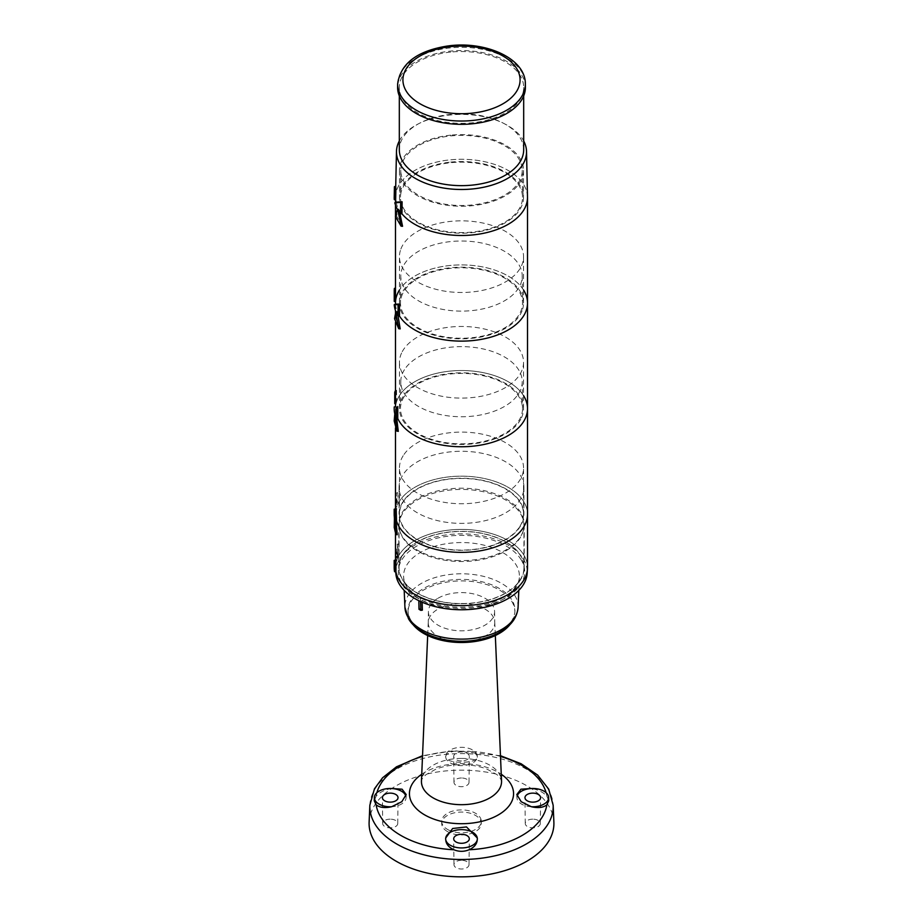 <?xml version="1.0" encoding="UTF-8"?>
<svg xmlns="http://www.w3.org/2000/svg" width="923" height="923" viewBox="0 0 923 923"><rect width="100%" height="100%" fill="white"/><g stroke="black" fill="none" stroke-linecap="round" stroke-linejoin="round"><path stroke-width="0.69" stroke-dasharray="4.62 3.46" d="M505.654 593.004A62.441 36.055 180 0 1 402.463 579.252A62.441 36.055 180 0 1 399.059 567.518A62.441 36.055 180 0 1 461.5 531.463A62.441 36.055 180 0 1 523.941 567.518A62.441 36.055 180 0 1 505.654 593.004M505.654 550.973A62.441 36.055 0 0 0 523.941 525.475A62.441 36.055 0 0 0 461.5 489.432A62.441 36.055 0 0 0 399.059 525.475A62.441 36.055 0 0 0 437.606 558.784A62.441 36.055 0 0 0 505.654 550.973M395.944 571.925A66.006 38.108 180 0 1 395.54 568.926A66.006 38.108 180 0 1 414.831 540.566A66.006 38.108 180 0 1 487.886 532.583A66.006 38.108 180 0 1 527.46 568.926M395.817 573.229A65.729 37.947 180 0 1 415.027 544.997A65.729 37.947 180 0 1 487.771 537.036A65.729 37.947 180 0 1 527.183 573.229M418.996 609.295L419.388 608.43A57.48 33.193 0 0 0 422.376 610.149M419.388 608.43L418.811 600.677M422.134 602.211L422.088 600.481A57.907 33.436 180 0 1 421.984 600.423L422.053 602.177M420.507 601.484L420.357 597.862L421.984 600.423M420.357 597.862A59.349 34.266 180 0 1 418.73 596.927M410.954 620.302A53.465 30.863 180 0 1 408.081 611.407A53.465 30.863 180 0 1 451.705 579.921A53.465 30.863 180 0 1 512.046 600.215A53.465 30.863 180 0 1 514.919 611.407A53.465 30.863 180 0 1 469.346 640.793A53.465 30.863 180 0 1 410.954 620.302M412.927 624.467A53.372 30.817 180 0 1 408.174 612.849A53.372 30.817 180 0 1 451.716 581.421A53.372 30.817 180 0 1 511.965 601.669A53.372 30.817 180 0 1 514.826 612.849A53.372 30.817 180 0 1 510.073 624.467M438.102 598.196A33.09 19.106 180 0 1 474.018 594.02A33.09 19.106 180 0 1 494.59 611.522A33.09 19.106 180 0 1 461.5 630.813A33.09 19.106 180 0 1 428.41 611.522A33.09 19.106 180 0 1 438.102 598.196M447.493 831.588A19.798 11.434 180 0 1 441.702 823.501A19.798 11.434 180 0 1 461.5 812.067A19.798 11.434 180 0 1 481.298 823.501A19.798 11.434 180 0 1 469.08 834.057A19.798 11.434 180 0 1 447.493 831.588M461.5 860.317A7.522 4.35 0 0 0 453.978 864.678A7.522 4.35 0 0 0 461.5 869.005A7.522 4.35 0 0 0 469.022 864.678A7.522 4.35 0 0 0 461.5 860.317M461.5 777.997A7.522 4.35 0 0 0 453.978 782.369A7.522 4.35 0 0 0 461.5 786.684A7.522 4.35 0 0 0 469.022 782.369A7.522 4.35 0 0 0 461.5 777.997M532.779 819.151A7.522 4.35 0 0 0 525.256 823.524A7.522 4.35 0 0 0 532.779 827.85A7.522 4.35 0 0 0 540.313 823.524A7.522 4.35 0 0 0 532.779 819.151M369.119 822.185A92.404 53.349 180 0 1 461.5 770.151A92.404 53.349 180 0 1 553.881 822.185M390.221 819.151A7.522 4.35 0 0 0 382.687 823.524A7.522 4.35 0 0 0 390.221 827.85A7.522 4.35 0 0 0 397.744 823.524A7.522 4.35 0 0 0 390.221 819.151M461.5 760.979A7.799 4.5 180 0 1 453.701 756.502A7.799 4.5 180 0 1 461.5 751.968A7.799 4.5 180 0 1 469.299 756.502A7.799 4.5 180 0 1 461.5 760.979M477.272 757.298C477.629 754.737 474.884 752.707 469.057 751.218L453.943 751.218C448.116 752.707 445.382 754.737 445.728 757.298A15.841 9.149 180 0 1 445.659 756.249A15.841 9.149 180 0 1 461.5 747.33A15.841 9.149 180 0 1 477.341 756.249A15.841 9.149 180 0 1 477.272 757.298A15.841 9.149 180 0 1 461.5 765.617A15.841 9.149 180 0 1 445.728 757.298C446.017 763.956 477.018 763.932 477.272 757.298L477.341 756.249M531.371 806.737A15.841 9.149 180 0 1 516.949 797.853A15.841 9.149 180 0 1 517.134 796.226M405.866 796.226A15.841 9.149 180 0 1 406.051 797.853A15.841 9.149 180 0 1 391.629 806.737M445.659 756.249L445.728 757.298M548.758 800.737L546.843 796.134C543.243 792.176 538.086 789.65 531.371 788.519M445.728 837.969L445.659 838.765M477.341 838.765L477.272 837.969M391.629 788.519C384.914 789.65 379.745 792.176 376.157 796.134L374.242 800.737M461.5 603.492A33.263 19.21 180 0 1 494.751 622.217A33.263 19.21 180 0 1 494.763 622.517A33.263 19.21 180 0 1 461.5 641.9A33.263 19.21 180 0 1 428.237 622.517A33.263 19.21 180 0 1 428.249 622.217A33.263 19.21 180 0 1 437.975 609.111A33.263 19.21 180 0 1 461.5 603.492M447.493 829.431A19.798 11.434 0 0 0 469.08 831.911A19.798 11.434 0 0 0 481.298 821.343A19.798 11.434 0 0 0 461.5 809.909A19.798 11.434 0 0 0 441.702 821.343A19.798 11.434 0 0 0 447.493 829.431M396.509 520.93A66.006 38.108 180 0 1 395.944 518.68A66.006 38.108 180 0 1 395.494 514.273A66.006 38.108 180 0 1 461.5 476.164A66.006 38.108 180 0 1 527.506 514.273A66.006 38.108 180 0 0 472.957 476.741A66.006 38.108 180 0 0 399.474 501.235A66.006 38.108 180 0 0 397.859 504.154L396.382 504.408L396.382 492.974L395.759 494.463L396.878 495.016L397.859 492.674L396.382 492.974M396.013 520.86L395.921 519.257L394.571 519.303M397.271 534.74L395.655 528.567L395.586 523.918L394.236 524.206L394.179 521.749M398.978 555.3L398.978 543.82L397.767 546.128L396.705 545.528L397.478 544.074L397.478 555.496L398.978 555.3A66.006 38.108 180 0 1 472.218 529.917A66.006 38.108 180 0 1 527.506 567.518M397.767 546.128L397.767 557.607L396.705 556.961L396.705 545.528M394.571 560.434L396.798 559.984A66.006 38.108 180 0 1 397.767 557.607M396.798 559.984L395.944 560.111M394.34 517.815L395.632 517.422L395.586 523.918M395.632 517.422L395.921 519.257M394.236 524.206L394.179 525.914M397.478 544.074L398.978 543.82M456.031 603.573A62.706 36.205 180 0 1 398.794 567.518A62.706 36.205 180 0 1 461.5 531.313A62.706 36.205 180 0 1 524.206 567.518A62.706 36.205 180 0 1 456.031 603.573M396.705 556.961A67.321 38.87 180 0 1 397.478 555.496M394.179 567.518A67.321 38.87 180 0 1 395.332 560.33M399.071 513.719A62.441 36.055 180 0 1 461.985 478.218A62.441 36.055 180 0 1 523.941 514.273A62.441 36.055 180 0 1 461.5 550.316A62.441 36.055 180 0 1 399.059 514.273A62.441 36.055 180 0 1 399.071 513.719M456.054 523.237A62.441 36.055 180 0 1 399.059 487.321A62.441 36.055 180 0 1 399.071 486.767A62.441 36.055 180 0 1 461.985 451.278A62.441 36.055 180 0 1 523.941 487.321A62.441 36.055 180 0 1 456.054 523.237M456.031 560.469A62.706 36.205 0 0 0 524.206 524.402A62.706 36.205 0 0 0 461.5 488.198A62.706 36.205 0 0 0 398.794 524.402A62.706 36.205 0 0 0 456.031 560.469M395.125 415.95L396.486 415.915L396.002 414.069L395.494 420.588L394.179 420.888M396.002 414.069L394.744 414.485M396.717 418.454L396.486 415.915M398.298 431.376L395.494 420.588M395.759 494.463L395.759 505.885L396.878 506.496L396.878 495.016M397.859 492.674L397.859 504.154M394.179 514.273A67.321 38.87 180 0 1 394.756 509.173L396.186 508.769A66.006 38.108 180 0 1 396.878 506.496M523.549 395.632A66.006 38.108 0 0 0 461.535 370.527A66.006 38.108 0 0 0 399.474 395.609A66.006 38.108 0 0 0 395.494 408.635A66.006 38.108 0 0 0 397.767 418.546M404.17 396.59A61.01 35.224 0 0 0 400.49 408.428A61.01 35.224 0 0 0 461.5 443.859A61.01 35.224 0 0 0 522.51 408.428A61.01 35.224 0 0 0 471.907 373.93A61.01 35.224 0 0 0 404.17 396.59M519.799 526.514A62.049 35.824 0 0 0 523.549 514.273A62.049 35.824 0 0 0 461.5 478.449A62.049 35.824 0 0 0 399.451 514.273A62.049 35.824 0 0 0 450.724 549.543A62.049 35.824 0 0 0 519.799 526.514M395.759 505.885A67.321 38.87 180 0 1 396.382 504.408M404.436 369.708A60.722 35.062 0 0 0 400.778 381.476A60.722 35.062 0 0 0 461.5 416.746A60.722 35.062 0 0 0 522.222 381.476A60.722 35.062 0 0 0 471.861 347.152A60.722 35.062 0 0 0 404.436 369.708M403.201 455.674A62.049 35.824 0 0 0 399.451 467.915A62.049 35.824 0 0 0 450.724 503.197A62.049 35.824 0 0 0 519.799 480.168A62.049 35.824 0 0 0 523.549 467.915A62.049 35.824 0 0 0 472.276 432.645A62.049 35.824 0 0 0 403.201 455.674M398.09 211.252L399.451 211.079L398.424 209.302L396.555 215.947L395.39 216.363M398.424 209.302L397.271 209.844M399.774 212.901L399.451 211.079M402.566 226.297L396.555 215.947M395.494 303.009A66.006 38.108 180 0 1 395.529 301.844L395.494 288.045M395.794 287.941L395.794 299.433L394.398 299.825L394.398 288.403M527.506 197.384A66.006 38.108 0 0 0 467.257 159.425A66.006 38.108 0 0 0 396.498 190.761A66.006 38.108 0 0 0 395.494 197.384A66.006 38.108 0 0 0 395.644 199.968M396.025 202.172A66.006 38.108 0 0 0 401.955 213.813M395.794 299.433A66.006 38.108 180 0 1 396.498 296.398A66.006 38.108 180 0 1 467.257 265.051A66.006 38.108 180 0 1 527.506 303.009M401.413 191.269A61.01 35.224 0 0 0 400.49 197.164A61.01 35.224 0 0 0 461.5 232.608A61.01 35.224 0 0 0 522.51 197.164A61.01 35.224 0 0 0 466.634 162.286A61.01 35.224 0 0 0 401.413 191.269M522.603 309.228A62.049 35.824 0 0 0 523.549 303.009A62.049 35.824 0 0 0 461.5 267.185A62.049 35.824 0 0 0 399.451 303.009A62.049 35.824 0 0 0 456.089 338.695A62.049 35.824 0 0 0 522.603 309.228M394.236 301.348A67.321 38.87 180 0 1 394.398 299.825M401.701 164.352A60.722 35.062 0 0 0 400.778 170.224A60.722 35.062 0 0 0 461.5 205.494A60.722 35.062 0 0 0 522.222 170.224A60.722 35.062 0 0 0 466.611 135.496A60.722 35.062 0 0 0 401.701 164.352M400.397 250.445A62.049 35.824 0 0 0 399.451 256.663A62.049 35.824 0 0 0 456.089 292.349A62.049 35.824 0 0 0 522.603 262.882A62.049 35.824 0 0 0 523.549 256.663A62.049 35.824 0 0 0 466.911 220.978A62.049 35.824 0 0 0 400.397 250.445M396.359 313.635L397.721 313.532L396.971 311.72L395.782 318.285L394.536 318.643M396.971 311.72L395.748 312.193M398.067 316.024L397.721 313.532M400.201 328.888L395.782 318.285M395.494 392.483L396.578 390.279L395.494 390.567M395.494 403.939L395.955 392.667M396.578 390.279L396.578 401.759L395.136 402.093L395.136 390.66M395.494 406.512L395.609 406.455A66.006 38.108 180 0 1 395.955 404.159M395.529 304.152A66.006 38.108 0 0 0 399.497 316.081M523.549 290.007A66.006 38.108 0 0 0 461.5 264.901A66.006 38.108 0 0 0 399.451 290.007M396.578 401.759A66.006 38.108 180 0 1 397.744 398.782A66.006 38.108 180 0 1 470.119 370.861A66.006 38.108 180 0 1 527.506 408.635M402.566 293.895A61.01 35.224 0 0 0 400.49 302.79A61.01 35.224 0 0 0 461.5 338.233A61.01 35.224 0 0 0 522.51 302.79A61.01 35.224 0 0 0 469.276 268.074A61.01 35.224 0 0 0 402.566 293.895M521.426 417.911A62.049 35.824 0 0 0 523.549 408.635A62.049 35.824 0 0 0 461.5 372.823A62.049 35.824 0 0 0 399.451 408.635A62.049 35.824 0 0 0 453.401 444.148A62.049 35.824 0 0 0 521.426 417.911M394.179 408.635A67.321 38.87 180 0 1 394.236 406.916M394.744 403.593A67.321 38.87 180 0 1 395.136 402.093M402.843 266.989A60.722 35.062 0 0 0 400.778 275.85A60.722 35.062 0 0 0 461.5 311.12A60.722 35.062 0 0 0 522.222 275.85A60.722 35.062 0 0 0 469.242 241.295A60.722 35.062 0 0 0 402.843 266.989M401.574 353.024A62.049 35.824 0 0 0 399.451 362.289A62.049 35.824 0 0 0 453.401 397.801A62.049 35.824 0 0 0 521.426 371.565A62.049 35.824 0 0 0 523.549 362.289A62.049 35.824 0 0 0 469.599 326.777A62.049 35.824 0 0 0 401.574 353.024M450.701 52.08A62.187 35.905 0 0 0 399.313 87.443A62.187 35.905 0 0 0 461.5 123.347A62.187 35.905 0 0 0 523.687 87.443A62.187 35.905 0 0 0 450.701 52.08M525.395 87.212A63.895 36.885 0 0 0 450.401 51.111A63.895 36.885 0 0 0 397.605 87.212M523.687 149.745A62.187 35.905 0 0 0 502.977 122.99A62.187 35.905 0 0 0 472.299 114.383A62.187 35.905 0 0 0 450.701 114.383A62.187 35.905 0 0 0 420.023 122.99A62.187 35.905 0 0 0 399.313 149.745M527.495 196.911A66.006 38.108 0 0 0 461.5 159.275A66.006 38.108 0 0 0 395.506 196.911A66.006 38.108 0 0 0 395.494 197.545L394.19 198.041M450.724 162.102A62.049 35.824 180 0 1 523.549 197.384A62.049 35.824 180 0 1 461.5 233.207A62.049 35.824 180 0 1 399.451 197.384A62.049 35.824 180 0 1 450.724 162.102M399.313 140.965A65.037 37.543 180 0 1 418.131 123.97A65.037 37.543 180 0 1 472.795 114.971A65.037 37.543 180 0 1 504.869 123.97A65.037 37.543 180 0 1 523.687 140.965M395.506 196.911L395.494 197.545M450.724 135.162A62.049 35.824 0 0 0 399.451 170.432A62.049 35.824 0 0 0 461.5 206.256A62.049 35.824 0 0 0 523.549 170.432A62.049 35.824 0 0 0 450.724 135.162M521.241 559.949A63.179 36.482 0 0 0 428.941 540.566A63.179 36.482 0 0 0 415.327 596.72A63.179 36.482 0 0 0 494.059 603.088A63.179 36.482 0 0 0 521.241 559.949M419.18 598.808A57.907 33.436 180 0 1 403.616 576.806A57.907 33.436 180 0 1 461.5 542.551A57.907 33.436 180 0 1 519.384 576.806A57.907 33.436 180 0 1 483.975 606.792A57.907 33.436 180 0 1 422.088 600.481M518.08 607.276A56.603 32.674 0 0 0 461.5 573.783A56.603 32.674 0 0 0 404.92 607.276M369.846 805.237A91.677 52.934 180 0 1 453.412 753.814A91.677 52.934 180 0 1 553.154 805.237M453.943 751.218A85.677 49.461 0 0 0 422.503 756.445M376.896 792.684A85.677 49.461 0 0 0 376.157 796.134M546.843 796.134A85.677 49.461 0 0 0 546.104 792.684M500.497 756.445A85.677 49.461 0 0 0 469.057 751.218M421.742 774.247A52.057 30.055 180 0 1 461.5 763.598A52.057 30.055 180 0 1 501.258 774.247M461.5 758.418A40.058 23.133 0 0 0 421.453 780.985C420.888 780.281 422.388 778.181 425.964 774.674L435.887 769.147C443.375 766.24 451.912 764.74 461.5 764.671C471.018 764.74 479.51 766.217 486.975 769.101L497.082 774.709L499.978 777.604L501.547 780.985A40.058 23.133 0 0 0 461.5 758.418M397.64 83.947A63.86 36.862 180 0 1 450.412 47.869A63.86 36.862 180 0 1 525.36 83.947M399.059 525.475L399.059 567.518M523.941 525.475L523.941 567.518M395.736 571.891L395.54 568.926M518.807 590.408L519.384 576.806C519.234 583.071 515.184 589.128 507.258 594.989C499.378 600.469 489.259 604.196 476.914 606.169C453.943 609.122 434.341 605.903 418.096 596.546C408.624 590.316 403.789 583.74 403.616 576.806L404.193 590.408M514.826 612.849L514.919 611.407M408.174 612.849L408.081 611.407M469.022 782.369L469.299 756.502M453.978 782.369L453.701 756.502M540.313 823.524L540.59 797.657M525.256 823.524L524.979 797.657M469.022 864.678L469.299 838.811M453.978 864.678L453.701 838.811M397.744 823.524L398.021 797.657M382.687 823.524L382.41 797.657M406.051 797.853L406.189 794.541M516.949 797.853L516.811 794.541M500.462 755.706L453.712 750.687L422.538 755.706M428.249 622.217L427.672 635.532M494.751 622.217L495.328 635.532M428.41 611.522L428.237 622.517M494.59 611.522L494.763 622.517M441.702 821.343L441.702 823.501M481.298 821.343L481.298 823.501M395.494 514.273L395.494 520.987M395.494 525.96L395.494 533.563M399.059 487.321L399.059 514.273M523.941 487.321L523.941 514.273M398.794 524.402L398.794 567.518M524.206 524.402L524.206 567.518M395.494 408.635L395.494 427.937M400.778 381.476L400.49 408.428M522.222 381.476L522.51 408.428M523.549 514.273L523.549 467.915M399.451 514.273L399.451 467.915M395.494 197.384L395.494 199.922M395.494 202.437L395.494 205.044M395.494 215.901L395.494 216.686M400.778 170.224L400.49 197.164M522.222 170.224L522.51 197.164M523.549 303.009L523.549 256.663M399.451 303.009L399.451 256.663M395.494 304.163L395.494 310.67M395.494 313.255L395.494 322.312M400.778 275.85L400.49 302.79M522.222 275.85L522.51 302.79M523.549 408.635L523.549 362.289M399.451 408.635L399.451 362.289M399.313 87.443L399.313 95.9M523.687 87.443L523.687 95.9M420.023 122.99L418.131 123.97M502.977 122.99L504.869 123.97M399.451 170.432L399.451 197.384M523.549 170.432L523.549 197.384"/><path stroke-width="1.38" d="M395.736 571.891L395.817 573.229A65.729 37.947 180 0 0 461.5 609.768A65.729 37.947 180 0 0 527.183 573.229L527.46 568.926A66.006 38.108 180 0 1 508.169 594.458A66.006 38.108 180 0 1 439.821 603.504A66.006 38.108 180 0 1 395.944 571.925L395.944 560.111L396.798 559.984M422.053 602.177L422.376 610.149L422.134 602.211M510.073 624.467A53.372 30.817 180 0 1 461.5 642.512A53.372 30.817 180 0 1 412.927 624.467M422.376 610.149L420.865 610.38L420.507 601.484M418.811 600.677L418.996 609.295A58.807 33.955 180 0 0 420.865 610.38M461.5 876.85A92.404 53.349 180 0 1 369.119 822.185L369.846 805.237A91.677 52.934 180 0 0 461.5 859.475A91.677 52.934 180 0 0 553.154 805.237L553.881 822.185A92.404 53.349 180 0 1 461.5 876.85M532.779 802.133A7.799 4.5 180 0 1 524.979 797.657A7.799 4.5 180 0 1 532.779 793.134A7.799 4.5 180 0 1 540.59 797.657A7.799 4.5 180 0 1 532.779 802.133M461.5 843.287A7.799 4.5 180 0 1 453.701 838.811A7.799 4.5 180 0 1 461.5 834.288A7.799 4.5 180 0 1 469.299 838.811A7.799 4.5 180 0 1 461.5 843.287M390.221 802.133A7.799 4.5 180 0 1 382.41 797.657A7.799 4.5 180 0 1 390.221 793.134A7.799 4.5 180 0 1 398.021 797.657A7.799 4.5 180 0 1 390.221 802.133M531.371 788.519A15.841 9.149 180 0 1 548.62 797.403A15.841 9.149 180 0 1 531.371 806.737L521.218 801.741L516.811 794.541L520.941 789.188L531.371 788.519A15.841 9.149 180 0 0 517.134 796.226M477.272 837.969A15.841 9.149 180 0 1 477.341 838.557A15.841 9.149 180 0 1 461.5 847.937A15.841 9.149 180 0 1 445.659 838.557A15.841 9.149 180 0 1 445.728 837.969A15.841 9.149 180 0 1 461.5 829.639A15.841 9.149 180 0 1 477.272 837.969L466.473 826.927L452.639 828.496L445.728 837.969C445.371 843.172 448.116 847.106 453.943 849.771C458.973 851.837 464.015 851.837 469.057 849.771C474.884 847.106 477.618 843.172 477.272 837.969M391.629 788.519L402.059 789.188L406.189 794.541L401.793 801.729L391.629 806.737A15.841 9.149 180 0 1 374.38 797.403A15.841 9.149 180 0 1 391.629 788.519A15.841 9.149 180 0 1 405.866 796.226M531.371 806.737C538.086 808.26 543.255 807.637 546.843 804.856L548.758 800.737L548.62 797.403M374.38 797.403L374.242 800.737L376.157 804.856C379.757 807.637 384.914 808.26 391.629 806.737M396.809 557.088L397.086 558.184M397.79 554.792L397.144 552.381M396.336 406.974L394.236 406.916L396.336 406.974L396.336 418.419L397.767 418.546A66.006 38.108 0 0 0 470.153 446.42A66.006 38.108 0 0 0 527.506 408.635L527.506 514.273A66.006 38.108 180 0 1 455.743 552.231A66.006 38.108 180 0 1 396.509 520.93L396.186 508.769M394.744 519.303L395.84 534.486L397.271 534.74L396.013 520.86M394.756 509.173L395.113 520.734L396.509 520.93A66.006 38.108 180 0 0 467.292 552.231A66.006 38.108 180 0 0 527.506 514.273L527.506 567.518A66.006 38.108 180 0 1 465.33 605.557A66.006 38.108 180 0 1 395.944 571.925L394.571 571.695L394.571 560.434L395.944 560.111M395.84 534.486L394.225 527.333L394.456 517.78M394.571 560.434L395.332 560.33L394.571 560.434M394.571 571.695A67.321 38.87 180 0 1 394.179 567.518L394.179 560.388L395.54 560.042M394.34 517.815L394.571 519.303M395.125 415.95L396.832 431.099L394.179 420.888L394.744 414.485L395.125 415.95L396.486 415.915M396.002 414.069L394.744 414.485M396.832 431.099L398.298 431.376L396.717 418.454M395.113 509.288L396.509 508.919M398.713 328.68L394.536 318.643L395.748 312.193L398.713 328.68L400.201 328.888L398.067 316.024A67.321 38.87 180 0 1 394.236 304.682L398.067 304.59L398.067 316.035L399.497 316.081A66.006 38.108 0 0 0 472.991 340.541A66.006 38.108 0 0 0 527.506 303.009L527.506 408.635A66.006 38.108 0 0 0 523.549 395.632M395.113 520.734A67.321 38.87 180 0 1 394.179 514.273L394.179 509.231L395.552 508.838M398.09 211.252L401.067 226.158L395.39 216.363L397.271 209.844L398.09 211.252L399.451 211.079M398.424 209.302L397.271 209.844M401.067 226.158L402.566 226.297L399.774 212.901M395.494 288.045L394.398 288.403L394.236 289.926L395.494 290.353M394.236 289.926L394.236 301.348L395.494 301.833M394.236 304.682L395.529 304.152A66.006 38.108 180 0 1 395.494 303.009A66.006 38.108 0 0 0 395.529 304.152L399.497 304.071L398.067 304.59M400.513 213.848A67.321 38.87 180 0 1 394.825 202.772L400.663 202.379L400.513 213.848L401.955 213.813A66.006 38.108 0 0 0 476.095 234.546A66.006 38.108 0 0 0 527.506 197.384L527.506 303.009A66.006 38.108 180 0 1 472.991 340.541A66.006 38.108 180 0 1 399.497 316.081L399.497 304.071M400.663 202.379L402.105 201.791L396.025 202.172A66.006 38.108 0 0 1 395.644 199.968A66.006 38.108 0 0 0 396.025 202.172L394.825 202.772M396.971 311.72L395.748 312.193M396.359 313.635L397.721 313.532M395.494 390.567L394.744 392.171L395.494 392.483M394.744 392.171L394.744 403.593L395.494 403.939M394.236 406.916L394.179 408.635A67.321 38.87 180 0 0 396.336 418.419M527.506 408.635A66.006 38.108 180 0 1 470.153 446.42A66.006 38.108 180 0 1 397.767 418.546L397.767 406.535M399.451 290.007A66.006 38.108 0 0 0 397.744 293.145A66.006 38.108 0 0 0 395.494 303.009L395.494 304.163M527.506 303.009A66.006 38.108 0 0 0 523.549 290.007M397.605 87.212A63.895 36.885 0 0 0 461.5 124.328A63.895 36.885 0 0 0 525.395 87.212L525.36 83.947A63.86 36.862 180 0 1 488.163 117.671A63.86 36.862 180 0 1 419.607 111.995A63.86 36.862 180 0 1 397.64 83.947L397.605 87.212M399.313 95.9L399.313 149.745A62.187 35.905 0 0 0 461.5 185.65A62.187 35.905 0 0 0 523.687 149.745L523.687 95.9M523.687 140.965A65.037 37.543 180 0 1 526.525 151.487A65.037 37.543 180 0 1 476.268 188.511A65.037 37.543 180 0 1 402.82 168.136A65.037 37.543 180 0 1 396.475 151.487L395.725 186.204A65.764 37.97 180 0 0 395.886 188.454L395.644 199.968L394.283 199.576A67.321 38.87 180 0 1 394.19 198.041L394.433 186.688A67.079 38.731 0 0 0 394.513 188.061L394.283 199.576M402.105 201.791L401.955 213.813A66.006 38.108 0 0 0 476.487 234.488A66.006 38.108 0 0 0 527.495 196.911L526.525 151.487M396.475 151.487A65.037 37.543 180 0 1 399.313 140.965M395.736 186.192L394.433 186.688M395.886 188.454L394.513 188.061M518.08 607.276C517.261 617.025 511.723 625.021 501.454 631.24C494.866 635.197 487.171 638.012 478.379 639.674C450.92 645.096 418.465 636.224 408.439 618.664L404.92 607.276A56.603 32.674 0 0 0 407.978 617.106A56.603 32.674 0 0 0 422.976 630.409A56.603 32.674 0 0 0 483.479 636.582A56.603 32.674 0 0 0 518.08 607.276L518.807 590.408M469.057 849.771A85.677 49.461 0 0 0 546.843 804.856M376.157 804.856A85.677 49.461 0 0 0 453.943 849.771M422.503 756.445A85.677 49.461 0 0 0 376.896 792.684M546.104 792.684A85.677 49.461 0 0 0 500.497 756.445M501.258 774.247A52.057 30.055 180 0 1 509.646 805.087A52.057 30.055 180 0 1 466.092 823.593A52.057 30.055 180 0 1 415.292 807.498A52.057 30.055 180 0 1 421.742 774.247M427.672 635.532L421.453 780.985A40.058 23.133 0 0 0 461.5 804.683A40.058 23.133 0 0 0 501.547 780.985L495.328 635.532M397.744 557.019L397.49 555.911M396.936 553.973L396.959 552.969M396.636 552.727L396.728 553.962M397.109 557.319L396.878 556.304M499.931 54.376A58.576 33.816 0 0 0 417.288 57.711A58.576 33.816 0 0 0 423.069 105.418A58.576 33.816 0 0 0 505.712 102.084A58.576 33.816 0 0 0 499.931 54.376M404.92 607.276L404.193 590.408M422.538 755.706L396.486 766.805L382.572 777.789L374.461 788.796L369.846 805.237M553.154 805.237L548.724 789.165L537.648 775.078L521.149 763.771L500.462 755.706M395.494 533.563L395.494 560.053M395.494 427.937L395.494 508.838M395.494 199.922L395.494 202.437M395.494 205.044L395.494 215.901M395.494 216.686L395.494 303.009M395.494 310.67L395.494 313.255M395.494 322.312L395.494 406.489M397.64 83.947C400.49 63.675 416.838 51.077 446.697 46.15C484.01 40.277 525.614 57.757 525.36 83.947"/></g></svg>
